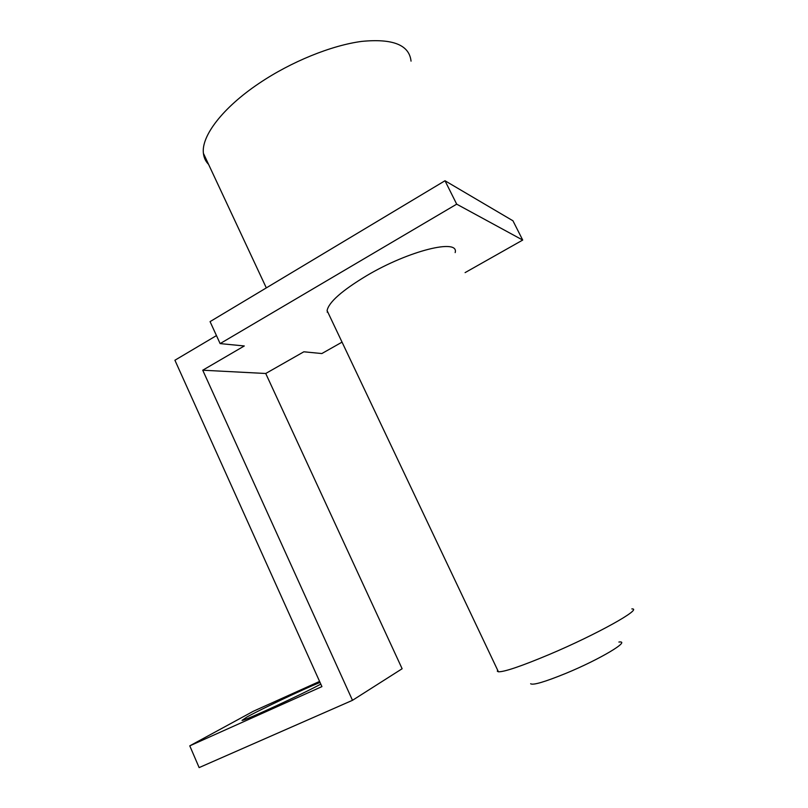 <?xml version="1.0" encoding="UTF-8"?>
<svg xmlns="http://www.w3.org/2000/svg" width="808" height="808" viewBox="0 0 808 808"><rect width="100%" height="100%" fill="white"/><g stroke="black" fill="none" stroke-linecap="round" stroke-linejoin="round"><path stroke-width="1.21" d="M411.04 61.135C409.323 44.985 392.941 38.39 361.883 41.38C331.623 45.288 291.072 61.741 259.146 83.305C222.412 107.908 201.111 136.35 203.414 153.338C203.899 157.712 205.616 161.388 208.575 164.377M327.159 312.151L327.735 311.989M522.705 240.067L456.692 204.161L444.996 180.75L512.949 220.786L522.705 240.067L465.095 272.619M342.036 342.137L321.847 353.55L303.848 351.793L265.731 373.488L402.131 668.741L352.49 700.314L202.737 370.216L244.289 345.965L220.129 343.602L456.692 204.161M444.996 180.75L210.07 321.624L220.129 343.602M216.463 335.593L174.912 360.237L321.927 686.608L189.779 745.845L199.132 767.6L352.49 700.314M189.779 745.845L253.308 711.272L319.594 681.417M320.039 682.406C303.202 689.244 261.267 709.07 247.066 716.928L242.026 720.393C244.157 721.009 301.354 694.678 320.806 684.103M455.167 252.601C459.378 238.229 408.828 250.591 366.65 275.69C341.925 290.587 328.735 302.232 327.089 310.615L329.109 314.878M265.731 373.488L202.737 370.216M631.846 608.909C643.491 608.293 596.779 634.452 549.268 654.49C521.342 666.196 504.394 671.963 498.415 671.791L497.334 671.246L497.637 670.145M618.898 642.047C631.624 640.32 600.051 659.278 566.065 673.286C544.885 681.912 533.078 685.406 530.634 683.75M203.414 153.338L266.317 287.89M327.089 310.615L498.415 671.791M498.334 671.62L497.334 671.246"/></g></svg>
